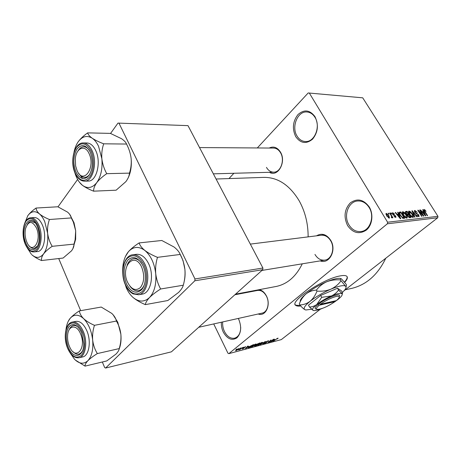 <?xml version="1.0" encoding="UTF-8"?>
<svg xmlns="http://www.w3.org/2000/svg" width="461" height="461" viewBox="0 0 461 461"><rect width="100%" height="100%" fill="white"/><g stroke="black" fill="none" stroke-linecap="round" stroke-linejoin="round"><path stroke-width="0.69" d="M238.308 318.442L238.631 319.064C241.806 326.878 241.23 333.142 236.914 337.855C231.866 340.927 227.342 339.037 223.343 332.191C221.833 329.016 221.171 325.697 221.361 322.227M238.971 319.773L238.279 318.447M222.675 321.934C222.421 325.287 223.026 328.509 224.501 331.603C227.238 336.686 230.644 338.875 234.712 338.167C238.533 336.83 240.538 333.274 240.723 327.5M347.588 225.544C343.52 216.912 344.419 209.363 350.291 202.898C357.24 198.011 363.556 199.365 369.244 206.954C373.71 214.256 372.309 225.21 366.368 230.056C359.234 234.637 352.976 233.139 347.588 225.544M369.152 207.531C366.161 202.909 362.323 200.731 357.644 200.99C348.309 201.492 343.22 215.811 348.942 224.87C352.025 229.768 356.065 231.987 361.061 231.52C370.039 230.69 374.949 216.48 369.152 207.531M295.726 136.646C292.026 128.723 292.781 121.352 297.99 114.553C304.179 109.182 309.838 109.874 314.967 116.633C318.828 124.822 318.021 132.33 312.558 139.159C306.213 144.276 300.607 143.44 295.726 136.646M314.984 117.353C312.881 114.005 310.161 112.213 306.836 111.983C297.524 111.084 291.202 126.959 297.022 136.012C299.201 139.579 302.07 141.423 305.637 141.544C314.656 142.149 320.908 126.366 314.984 117.353M344.684 282.397C347.404 279.366 348.055 277.286 346.655 276.156C345.56 275.39 343.422 275.303 340.241 275.903C323.178 278.634 288.183 302.283 295.91 305.487C296.832 306.104 298.446 306.265 300.745 305.971M295.259 304.698L295.726 305.153L300.457 305.655M269.189 148.039C273.586 145.976 277.349 147.341 280.467 152.13C286.621 161.967 277.816 177.566 269.374 172.299M266.458 167.395C268.337 170.593 270.791 172.184 273.817 172.178C280.714 172.322 285.054 160.036 280.542 152.758C278.703 149.698 276.341 148.137 273.459 148.067L199.532 147.572M316.5 235.83C321.864 232.765 326.618 234.28 330.756 240.388C336.882 250.231 329.246 264.637 320.176 260.88M314.955 254.409C317.543 258.69 320.885 260.586 324.982 260.096C331.77 259.215 335.164 248.11 330.739 240.873C328.197 236.764 324.976 234.891 321.069 235.254M253.498 291.214L254.27 290.62M259.284 289.664C262.13 290.349 264.458 292.36 266.274 295.703C271.304 304.612 265.715 316.966 258.195 313.999M262.096 313.123L262.28 313.082C267.668 312.074 269.99 302.589 266.372 296.054C263.957 291.83 260.972 289.969 257.417 290.465L257.595 290.43M385.771 258.241C377.853 274.687 366.541 284.731 351.829 288.367L350.573 288.638M216.076 179.018L263.525 177.387C277.626 177.122 289.502 184.913 299.154 200.754C305.17 211.634 308.161 223.671 308.132 236.873M302.289 263.813C296.06 276.427 287.491 283.947 276.577 286.379L275.626 286.558M239.899 348.47L240.815 347.946L239.899 348.47M240.694 348.718L242.451 347.513L239.853 349.622L238.665 349.887L240.694 348.718M242.693 347.727L243.615 347.208L242.693 347.727M243.454 347.68L245.719 346.707L243.927 347.519L244.497 347.709L244.255 348.072L242.607 348.914L242.152 348.948L242.405 348.562L243.8 348.222L243.149 348.078L243.454 347.68M248.796 346.418L245.425 348.66L247.713 346.125L248.133 346.015L247.407 346.781L248.796 346.418M255.648 344.004L256.212 344.154L255.377 345.035L251.429 346.966L252.3 345.871L255.648 344.004M262.05 342.31L262.597 342.465L261.75 343.341L257.849 345.254L258.725 344.165L262.05 342.31M277.804 338.149L278.127 338.195L277.482 338.818L277.067 338.95L277.522 338.472L276.698 338.8L273.35 341.215L277.804 338.149M213.714 323.933L227.965 353.241L228.863 353.639L387.378 223.792L387.586 222.225L309.331 93.064L308.19 92.955L362.726 97.824L309.331 93.064M228.863 353.639L281.319 339.607L320.412 309.152M344.062 290.73L437.743 217.759L387.378 223.792M274.768 339.532L271.454 341.716L273.834 339.221L274.226 339.117L273.477 339.878L274.768 339.532M270.175 341.687L273.408 339.336L269.841 342.148L269.437 342.258L270.716 340.42L267.853 342.679L271.051 339.959L270.031 341.405M265.836 341.86L268.602 340.679L268.106 341.347L267.68 341.486L268.002 341.042L267.605 341.065L266.222 341.757L266.02 342.039L266.873 342.056L266.521 342.546L264.464 343.606L263.957 343.647L264.384 343.07L264.81 342.932L264.528 343.312L264.868 343.278L266.395 342.385L265.473 342.356L265.836 341.86M260.177 344.724L265.329 341.468L262.891 344.004L264.747 341.843L260.177 344.724M256.512 344.361L259.958 342.886L256.391 345.738L254.656 346.119L256.512 344.361L256.748 344.857L255.221 345.779L256.414 345.508L257.48 344.661L256.748 344.857M249.049 346.747L253.521 344.592L249.948 347.456L248.139 347.842L249.049 346.747M236.199 349.893L239.161 348.447L238.521 349.265L236.038 350.66L235.594 350.688L236.199 349.893M236.009 349.496L236.937 348.971L236.009 349.496M228.99 178.574L233.894 173.273M257.307 147.958L308.19 92.955M388.611 214.175L388.053 213.259L388.45 213.213L389.015 214.135L388.611 214.175M391.13 215.518L389.654 213.091L390.052 213.051L392.905 217.73L392.507 217.776L392.052 217.027L392.15 217.892L391.55 217.701L391.256 217.016L391.66 217.05L391.643 216.48L391.13 215.518M391.349 213.892L390.79 212.976L391.187 212.936L391.746 213.852L391.349 213.892M392.68 214.296L392.72 212.688L394.593 214.083L393.095 213.357L393.003 214.135L395.757 216.088L395.924 217.436L393.953 216.278L395.261 216.849L395.423 216.226L392.68 214.296M398.454 214.209L397.624 212.279L398.033 212.239L400.753 218.721L400.35 218.768L395.192 212.527L395.601 212.486L397.105 214.348L398.454 214.209L397.336 215.12M402.816 211.662L404.516 212.533L406.222 214.642C407.253 216.174 407.53 217.31 407.051 218.041L406.804 218.122C405.507 217.823 404.349 216.791 403.329 215.039L402.315 212.734L402.816 211.662L402.315 212.072M409.016 211.029L410.693 211.887L412.382 213.979C413.408 215.494 413.69 216.618 413.223 217.344L412.981 217.413C411.708 217.119 410.567 216.1 409.552 214.365L408.538 212.089L409.016 211.029L408.532 211.42M424.178 209.478L426.125 211.282L424.604 210.187L424.512 210.683L427.589 215.667L427.238 215.708L424.644 211.587L424.178 209.478L423.866 209.726M387.586 222.225L437.95 216.318L362.726 97.824M423.526 211.559L422.691 209.715L423.065 209.68L425.803 215.869L425.428 215.909L420.467 209.945L422.288 211.685L423.526 211.559L422.495 212.383M422.76 214.907L419.694 210.02L420.057 209.986L423.884 216.088L423.503 216.128L418.911 211.392L421.988 216.301L421.625 216.342L417.787 210.216L418.179 210.176L422.76 214.907L422.507 215.103M414.791 212.337L414.819 210.435L417.32 212.383L415.234 211.155L415.148 212.291L418.807 214.941L419.078 216.67L416.577 215.028L418.565 215.967L417.925 214.348L416.26 213.748L414.791 212.337M414.612 217.143L411.915 210.815L412.278 210.781L417.222 216.849L416.842 216.889L412.572 211.518L415.004 217.096L414.612 217.143M405.905 213.385L405.559 211.536L407.086 211.311L410.964 217.557L409.794 217.69L407.778 216.226L407.374 214.866L405.905 213.385M400.223 215.42C399.238 213.967 398.949 212.89 399.353 212.169L400.845 211.951L404.741 218.266L402.983 218.341L400.223 215.42M386.687 215.95L386.306 213.345L388.905 215.662L389.482 218.162L386.687 215.95M57.994 206.845L77.615 179.45M110.559 133.454L117.981 123.093L187.99 125.634L117.981 123.093M102.325 362L104.653 367.526L105.604 368.045L171.4 351.841L262.747 269.702L194.83 280.784L194.968 278.951L119.019 123.271M194.968 278.951L262.914 268.025L187.99 125.634M105.604 368.045L194.83 280.784M80.681 310.662L58.72 258.558M262.914 268.025L262.747 269.702M437.95 216.318L437.743 217.759M344.459 282.115C346.666 279.671 347.536 277.816 347.064 276.554M424.564 210.199L424.996 209.847M422.777 209.905L423.065 209.68M424.633 214.088L423.849 212.279L422.858 212.388L425.192 215.258L424.633 214.088M414.312 210.844L414.819 210.435M417.856 216.434L418.369 216.03M410.399 212.129L410.693 211.887M412.526 216.687L412.007 214.008L409.287 211.806L409.938 214.342L410.976 215.736L412.526 216.687L412.001 217.108M405.501 212.602L407.086 211.311M410.134 216.866L408.976 214.999L407.91 215.178L408.094 216.082L409.477 216.941L410.134 216.866L409.207 217.615M407.443 215.552L407.91 215.178M408.521 214.267L407.161 212.077L406.02 212.279L406.279 213.339L407.778 214.348L408.521 214.267L407.357 215.206M407.224 214.797L407.778 214.348M405.536 212.677L406.02 212.279M404.222 212.775L404.516 212.533M406.343 217.385L405.836 214.676L403.081 212.452L403.727 215.016L404.77 216.422L406.343 217.385L405.813 217.811M399.099 212.567L399.716 212.066M399.203 213.293L400.845 211.951M403.899 217.569L400.914 212.723L399.877 212.896L399.814 213.818L400.615 215.385L402.591 217.58L403.899 217.569L402.96 218.335M402.591 218.157L403.219 217.644M402.217 217.886L402.591 217.58M399.497 214.083L399.814 213.818M397.716 212.492L398.033 212.239M399.549 216.854L398.777 214.964L397.693 215.08L400.113 218.082L399.549 216.854M392.282 213.051L392.72 212.688M393.049 214.809L393.366 214.549M394.806 217.223L395.261 216.849M391.47 217.506L392.052 217.027M385.886 213.691L386.306 213.345M388.617 215.898L388.905 215.662M388.871 217.546L388.508 215.708L386.589 214.054L387.067 215.863L388.871 217.546L388.404 217.932M386.779 216.1L387.067 215.863M272.837 340.806L274.226 339.895L273.189 340.172L271.996 341.382L272.837 340.806M266.268 342.056L266.521 342.546M264.251 343.18L264.464 343.606M266.233 342.056L266.383 342.356L266.228 342.056M258.12 344.695L258.385 345.226M258.8 344.897L262.027 342.627L259.105 344.073L258.46 344.672L258.8 344.897M254.973 345.652L255.181 346.061M256.155 344.69L256.304 344.989M257.895 344.327L259.151 343.324L256.904 344.258L256.656 344.598L257.895 344.327M251.712 346.39L251.988 346.937M252.398 346.603L254.991 345.133L255.636 344.315L252.68 345.779L252.046 346.378L252.398 346.603M249.971 347.225L252.703 345.03L249.441 346.649L248.715 347.49L249.971 347.225M246.831 347.727L248.243 346.787L247.131 347.087L245.972 348.314L246.831 347.727M245.223 346.753L245.425 347.156M244.065 347.692L244.255 348.072M242.428 348.556L242.607 348.914M243.621 347.554L243.881 348.084M235.825 350.227L236.038 350.66M236.418 350.36L238.608 348.764L236.637 349.766L236.418 350.36M127.651 282.46C131.483 289.56 135.724 291.271 140.375 287.589C144.322 282.184 144.754 275.373 141.665 267.161C134.358 250.628 120.044 267.005 127.651 282.46M144.449 284.483C143.031 288.05 140.98 290.119 138.294 290.695C135.309 291.133 132.566 289.687 130.06 286.362C132.566 289.687 135.309 291.133 138.294 290.695C140.98 290.119 143.031 288.05 144.449 284.483M127.086 265.19C128.521 261.416 130.67 259.266 133.534 258.736C136.352 258.402 138.974 259.797 141.412 262.92C138.974 259.797 136.352 258.402 133.534 258.736C130.67 259.266 128.521 261.416 127.086 265.19M179.802 253.573L183.057 260.667L184.901 269.38C185.316 274.773 184.78 280.052 183.288 285.221L160.659 288.989C158.083 284.402 156.435 279.291 155.72 273.661C155.294 268.054 155.881 262.614 157.483 257.342C152.458 255.296 148.24 252.997 144.829 250.432C141.746 247.874 139.844 245.367 139.118 242.918C134.704 245.794 131.155 248.692 128.475 251.625L125.334 256.65M139.118 242.918L161.805 240.486L174.051 247.015C177.168 249.464 179.225 251.942 180.228 254.449C182.671 258.99 184.227 263.963 184.901 269.38C185.345 274.03 185.034 278.398 183.956 282.478M183.288 285.221C182.763 287.359 181.19 289.762 178.58 292.43L167.816 300.532L145.33 304.623C140.409 302.537 136.335 300.163 133.108 297.501C130.405 295.121 128.141 291.928 126.32 287.912L123.473 278.83M126.406 283.815C122.908 274.433 123.375 266.539 127.812 260.131C133.16 255.457 138.214 257.324 142.973 265.738C146.759 273.759 145.999 285.232 141.435 289.911C135.926 294.233 130.918 292.205 126.406 283.815M141.936 294.181L142.265 294.13C150.695 293.11 154.521 275.505 148.632 263.721C145.267 257.065 141.17 253.936 136.329 254.334L132.97 254.737M180.228 254.449L157.483 257.342M145.33 304.623C145.601 302.606 147.013 300.226 149.566 297.489C152.412 294.683 156.112 291.848 160.659 288.989M122.839 274.295C122.159 264.683 124.038 257.129 128.475 251.625C133.31 246.474 138.761 246.076 144.829 250.432C150.793 255.509 154.423 263.254 155.72 273.661C156.51 284.085 154.458 292.026 149.566 297.489C144.42 302.237 138.94 302.243 133.108 297.501M69.3 346.119L69.836 347.317C75.973 361.072 86.818 348.026 80.554 333.845C76.635 323.795 68.032 325.236 67.606 335.608C67.387 339.21 67.951 342.713 69.3 346.119M82.628 350.487C81.649 352.475 80.375 353.673 78.808 354.083C76.901 354.497 75.005 353.731 73.12 351.783C75.005 353.731 76.901 354.497 78.808 354.083C80.375 353.673 81.649 352.475 82.628 350.487M69.081 329.903C70.095 327.443 71.513 325.99 73.345 325.558C74.987 325.23 76.647 325.818 78.33 327.316C76.647 325.818 74.987 325.23 73.345 325.558C71.513 325.99 70.095 327.443 69.081 329.903M113.101 314.742L117.762 322.222L120.863 334.185C121.231 339.025 120.684 343.831 119.215 348.597L97.34 353.575C94.885 349.634 93.329 345.151 92.673 340.137C92.292 335.13 92.886 330.191 94.453 325.328C90.039 323.415 86.42 321.179 83.608 318.626C81.096 316.056 79.684 313.474 79.378 310.893C75.5 313.371 72.475 315.797 70.297 318.165L68.309 321.19M79.378 310.893L101.23 307.055L111.787 313.411C114.34 315.877 115.878 318.418 116.414 321.046C118.754 324.965 120.24 329.344 120.863 334.185C121.399 339.959 120.811 344.972 119.094 349.231M119.215 348.597C119.111 350.147 118.016 351.991 115.93 354.14L106.727 360.946L85.049 366.12C84.939 364.668 85.896 362.853 87.918 360.669C83.793 364.438 79.327 363.977 74.526 359.269L70.147 352.93M68.303 347.208C65.358 338.576 65.664 331.62 69.219 326.348C73.529 322.712 77.655 324.832 81.603 332.698L83.741 343.785C83.914 357.575 72.896 359.597 68.303 347.208M82.467 356.987L82.692 356.935C89.094 355.806 91.48 341.18 86.824 330.721C83.735 323.991 80.087 320.885 75.875 321.403L72.561 322.02M75.304 360.029L85.049 366.12M116.414 321.046L94.453 325.328M65.929 330.036C66.488 324.901 67.946 320.948 70.297 318.165C74.198 314.056 78.635 314.212 83.608 318.626C88.495 323.662 91.514 330.831 92.673 340.137C93.416 349.415 91.837 356.261 87.918 360.669C90.223 358.41 93.364 356.048 97.34 353.575M89.054 153.536C85.026 144.172 76.163 147.86 75.327 158.809L75.616 165.885L77.045 170.524C83.118 185.328 96.021 167.769 89.054 153.536M77.932 150.989C79.494 148.286 81.407 146.886 83.66 146.794C85.74 146.811 87.63 147.993 89.325 150.338C87.63 147.993 85.74 146.811 83.66 146.794C81.407 146.886 79.494 148.286 77.932 150.989M90.097 173.739C88.61 176.027 86.87 177.237 84.876 177.364C82.554 177.399 80.496 176.056 78.704 173.324C80.496 176.056 82.554 177.399 84.876 177.364C86.87 177.237 88.61 176.027 90.097 173.739M73.985 152.297C74.82 148.212 76.174 144.777 78.053 141.982C82.208 136.26 86.933 135.01 92.229 138.225C94.707 139.942 96.816 142.628 98.556 146.281L101.864 158.768C101.46 153.501 102.077 148.511 103.702 143.815C99.052 142.046 95.225 140.179 92.229 138.225C89.555 136.3 88.028 134.514 87.653 132.872C83.574 135.741 80.375 138.778 78.053 141.982L77.753 142.437M90.172 151.951C93.427 160.693 93.059 168.513 89.059 175.416C84.328 180.482 79.972 179.352 75.979 172.034C72.861 163.58 73.195 155.91 76.987 149.03C81.585 143.676 85.977 144.65 90.172 151.951M88.126 181.069L88.362 181.064C96.706 181.363 101.489 161.915 95.64 150.372C93.272 145.561 90.35 143.1 86.87 142.991L83.412 142.95M87.653 132.872L110.369 133.385L121.514 138.703C124.234 140.565 125.905 142.345 126.527 144.045L103.702 143.815M126.527 144.045C128.959 148.592 130.503 153.432 131.149 158.572C131.541 163.649 130.976 168.501 129.455 173.129L106.733 173.67C104.174 169.066 102.549 164.099 101.864 158.768C102.642 168.645 100.936 176.598 96.752 182.642C99.213 179.525 102.538 176.534 106.733 173.67M129.455 173.129C129.287 175.82 128.083 178.661 125.847 181.657L116.12 190.197L93.595 191.171C93.531 188.578 94.586 185.737 96.752 182.642C92.344 188.048 87.59 188.952 82.484 185.351C85.325 187.42 89.031 189.362 93.595 191.171M79.361 182.147L82.484 185.351C78.987 182.556 76.382 178.148 74.682 172.12M131.149 158.572C131.8 165.995 130.768 172.518 128.054 178.142M80.012 175.036L82.657 178.58M36.448 227.965C32.137 220.502 28.524 220.663 25.597 228.454C24.663 232.943 25.027 237.38 26.692 241.771L27.02 242.526C32.431 255.25 42.135 240.821 36.448 227.965M27.366 224.334C28.438 222.409 29.758 221.361 31.313 221.182L35.215 222.917L31.313 221.182C29.758 221.361 28.438 222.409 27.366 224.334M37.439 246.122L34.074 248.473C32.46 248.629 30.922 247.834 29.458 246.076C30.922 247.834 32.46 248.629 34.074 248.473L37.439 246.122M24.848 222.899L27.81 215.708C31.204 211.08 35.094 210.481 39.49 213.921C41.548 215.719 43.311 218.33 44.775 221.758L47.61 233.191C47.253 228.449 47.858 223.885 49.431 219.499C45.311 217.817 41.997 215.961 39.49 213.921C37.283 211.893 36.154 209.934 36.096 208.044C32.483 210.533 29.723 213.086 27.81 215.708L27.625 215.984M37.358 226.679L37.364 226.703C39.266 231.583 39.773 236.602 38.885 241.771C37.157 251.764 29.308 252.242 25.828 242.999C19.12 227.855 30.875 210.429 37.358 226.679M37.399 251.568L37.577 251.55C44.026 251.314 47.045 235.346 42.412 225.072C40.124 219.966 37.37 217.454 34.143 217.552L30.806 217.776M36.096 208.044L57.827 206.776L67.531 212.1C69.784 214.054 71.04 216.002 71.299 217.932L49.431 219.499M71.299 217.932L73.362 222.11L75.685 230.771L75.103 239.956L73.991 244.123L52.202 246.318C49.776 242.342 48.244 237.962 47.61 233.191C48.342 242.031 47.016 248.911 43.622 253.844C45.639 251.308 48.497 248.796 52.202 246.318M73.991 244.123C74.14 246.162 73.311 248.398 71.507 250.836L63.105 258.051L41.536 260.528C41.19 258.575 41.888 256.345 43.622 253.844C40.044 258.2 36.125 258.517 31.872 254.783C34.252 256.898 37.474 258.811 41.536 260.528M31.371 254.288L27.262 247.92M69.617 214.221L74.008 222.703L75.685 230.771L75.656 239.253L72.901 248.692M339.238 296.792L339.601 295.605C339.596 292.925 326.492 298.019 319.329 303.551L318.055 304.542L319.179 305.251L335.084 301.58L335.182 300.877M319.179 305.251C316.327 307.712 315.739 309.106 317.41 309.423C321.939 309.101 327.829 306.484 335.084 301.58M318.078 304.537C314.978 307.21 314.333 308.726 316.148 309.077L316.851 309.268M337.515 288.223L341.543 290.92L342.563 292.741L342.333 293.83L338.553 290.084L337.515 288.223L320.677 295.438L308.478 305.159L309.481 307.02L313.296 310.478M338.553 290.084C336.743 292.614 334.363 294.573 331.424 295.962L321.709 297.322L320.677 295.438M321.709 297.322L316.782 304.485C314.563 306.092 312.132 306.94 309.481 307.02M342.379 292.412C344.984 290.004 346.205 288.165 346.038 286.915L345.52 286.114C343.468 284.961 338.57 285.993 330.819 289.203C322.861 292.7 315.941 296.74 310.057 301.327C304.675 305.776 302.986 308.57 304.992 309.723L305.966 309.976L311.561 309.245M340.362 279.919L340.667 278.536L341.428 278.859L345.929 283.982L346.476 284.956L346.194 286.396L345.52 286.114L340.362 279.919C335.516 279.51 330.958 280.127 326.693 281.769C322.521 283.699 319.104 286.471 316.442 290.084L317.001 291.11C315.347 295.357 313.031 298.768 310.057 301.327C306.934 303.626 303.528 304.836 299.829 304.957L299.293 303.949C300.849 299.829 303.096 296.481 306.035 293.893C309.118 291.559 312.587 290.292 316.442 290.084M340.933 280.928C338.368 284.483 334.997 287.243 330.819 289.203C326.544 290.879 321.934 291.513 317.001 291.11M299.829 304.957C301.995 307.452 303.713 309.043 304.992 309.723L305.338 309.85M299.927 302.364L299.293 303.949M340.771 278.536L340.039 278.381C337.273 278.092 332.825 279.228 326.693 281.769C318.753 285.226 311.867 289.272 306.035 293.893C301.978 297.253 300.042 299.754 300.238 301.402M335.089 301.557L337.648 299.708C340.817 297.23 342.339 295.397 342.218 294.21L341.832 293.663C340.345 292.908 336.876 293.674 331.424 295.962C325.841 298.428 320.96 301.269 316.782 304.485C312.944 307.602 311.694 309.573 313.048 310.386L313.734 310.564C315.537 310.726 318.43 309.994 322.418 308.374M320.43 304.272C327.103 299.154 339.187 294.452 339.204 296.913C339.308 297.714 338.345 298.947 336.328 300.618L320.43 304.272L319.329 303.551M416.289 213.76L416.784 213.357M405.352 211.893L405.922 211.432M408.872 217.431L409.477 216.941M393.412 215.178L393.913 214.763M265.801 341.889L266.037 342.356M243.391 347.732L243.569 348.09M125.444 284.933C119.797 273.085 123.629 255.653 132.653 254.777C137.482 254.38 141.579 257.526 144.944 264.216C150.833 276.053 147.024 293.732 138.605 294.746L133.137 293.893C130.008 292.234 127.461 289.283 125.49 285.031M125.542 284.76C130.526 294.049 136.07 296.308 142.184 291.542C147.249 286.367 148.102 273.632 143.895 264.735C138.605 255.417 133.004 253.354 127.092 258.552C122.274 263.951 121.595 276.081 125.542 284.76M67.542 348.078C63.071 337.613 65.427 323.178 72.342 322.06C76.549 321.542 80.191 324.665 83.28 331.424C87.936 341.935 85.562 356.612 79.177 357.736C74.526 358.37 70.654 355.177 67.571 348.159M67.606 347.969C71.76 356.647 76.301 359.136 81.217 355.448C85.273 351.311 85.832 340.137 82.335 331.897C77.955 323.178 73.38 320.839 68.614 324.884C64.684 330.727 64.35 338.42 67.606 347.969M75.166 173.284C69.588 161.707 74.233 142.541 83.187 142.95C86.662 143.06 89.584 145.526 91.952 150.361C97.795 161.955 93.036 181.484 84.709 181.179L88.362 181.064M90.961 150.839C86.299 142.749 81.43 141.683 76.347 147.629C72.158 155.253 71.789 163.736 75.235 173.082C79.644 181.196 84.472 182.452 89.722 176.863C94.056 171.054 94.678 158.693 90.961 150.839M25.171 243.984C20.757 233.715 23.644 218.03 30.639 217.788C33.855 217.696 36.603 220.214 38.891 225.343C43.518 235.657 40.516 251.683 34.085 251.919L37.577 251.55M37.992 225.781C34.085 218.093 30.057 216.612 25.908 221.338C22.514 227.659 22.284 235.168 25.222 243.857C28.945 251.539 32.938 253.164 37.214 248.744C40.799 242.428 41.058 234.77 37.992 225.781M295.726 305.153L295.91 305.487M357.644 200.99L358.001 200.961M351.829 288.367L345.283 289.779M276.577 286.379L235.531 294.181M424.518 210.216L424.074 210.573M414.952 211.276L414.451 211.68M418.565 215.967L417.925 216.48M412.716 216.624L412.071 217.148M409.287 211.806L408.602 212.365M406.544 217.321L405.882 217.851M403.081 212.452L402.378 213.022M399.779 212.976L399.238 213.42M392.881 213.449L392.432 213.823M395.446 216.797L394.87 217.264M388.98 217.517L388.444 217.955M386.589 214.054L385.99 214.555M324.982 260.096L261.946 270.428M324.619 234.81L250.329 244.111M138.605 294.746L142.265 294.13M198.703 327.293L262.28 313.082M234.88 294.763L260.223 289.929M79.177 357.736L82.692 356.935M84.876 177.364L87.29 177.295L84.876 177.364M213.351 173.837L273.817 172.178M75.224 173.422C77.661 178.568 80.825 181.15 84.709 181.179M25.211 244.088C27.683 249.603 30.645 252.213 34.085 251.919M75.656 239.253L75.103 239.956M74.008 222.703L73.362 222.11M346.038 286.915L346.194 286.396M340.039 278.381L340.667 278.536M342.218 294.21L342.333 293.83M339.204 296.913L339.601 295.605"/></g></svg>
